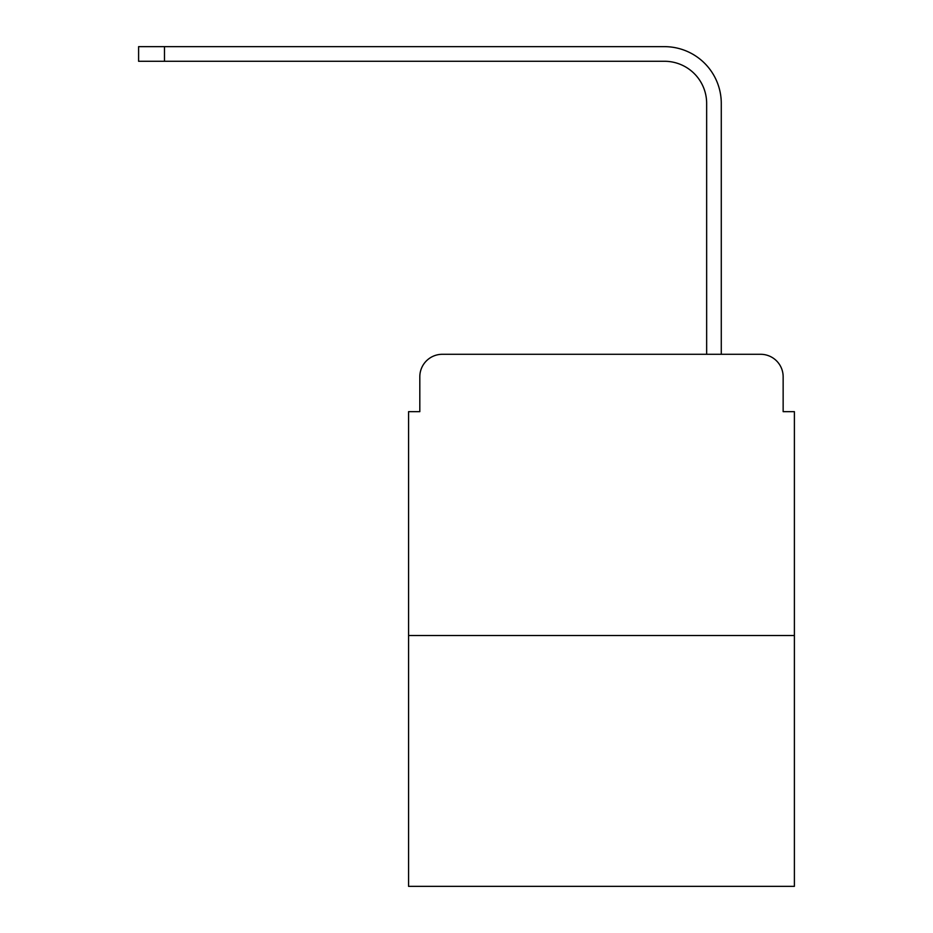 <?xml version="1.0" encoding="UTF-8"?>
<svg xmlns="http://www.w3.org/2000/svg" width="933" height="933" viewBox="0 0 933 933"><rect width="100%" height="100%" fill="white"/><g stroke="black" fill="none" stroke-linecap="round" stroke-linejoin="round"><path stroke-width="1.4" d="M419.815 376.792L419.815 411.663L419.815 376.792A22.497 22.497 0 0 1 442.312 354.295L513.745 354.295M794.391 635.513L408.572 635.513L408.572 886.35L794.391 886.35L794.391 411.663L783.149 411.663L783.149 376.792A22.497 22.497 0 0 0 760.652 354.295L442.312 354.295M408.572 635.513L408.572 411.663L419.815 411.663M689.219 354.295L706.654 354.295L706.654 103.458A42.183 42.183 0 0 0 664.471 61.275A42.183 42.183 0 0 1 706.654 103.458A42.183 42.183 0 0 0 664.471 61.275A42.183 42.183 0 0 1 706.654 103.458A42.183 42.183 0 0 0 664.471 61.275A42.183 42.183 0 0 1 706.654 103.458A42.183 42.183 0 0 0 664.471 61.275A42.183 42.183 0 0 1 706.654 103.458A42.183 42.183 0 0 0 664.471 61.275A42.183 42.183 0 0 1 706.654 103.458A42.183 42.183 0 0 0 664.471 61.275A42.183 42.183 0 0 1 706.654 103.458A42.183 42.183 0 0 0 664.471 61.275A42.183 42.183 0 0 1 706.654 103.458M721.279 354.295L721.279 103.458L721.279 354.295L721.279 103.458L721.279 354.295L721.279 103.458L721.279 354.295L721.279 103.458L721.279 354.295L721.279 103.458L721.279 354.295L721.279 103.458L721.279 354.295L721.279 103.458L721.279 354.295L760.652 354.295M783.149 411.663L783.149 376.792M138.609 46.65L164.476 46.65L164.476 61.275L138.609 61.275L138.609 46.65M721.279 103.458A56.808 56.808 0 0 0 664.471 46.65L164.476 46.65M164.476 61.275L664.471 61.275"/></g></svg>
